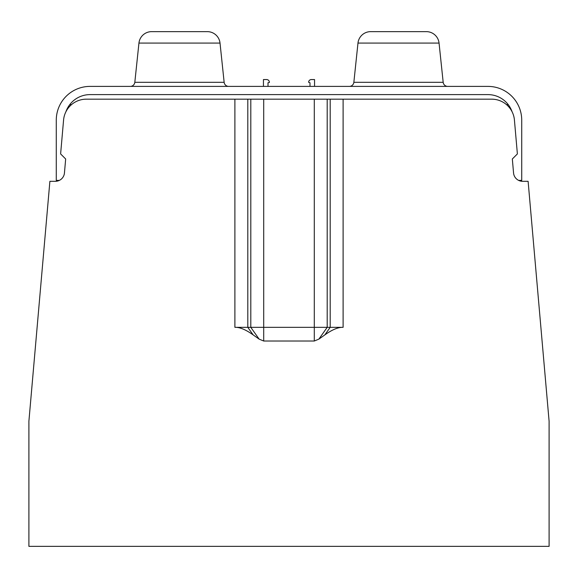 <?xml version="1.0" encoding="UTF-8"?>
<svg xmlns="http://www.w3.org/2000/svg" width="578" height="578" viewBox="0 0 578 578"><rect width="100%" height="100%" fill="white"/><g stroke="black" fill="none" stroke-linecap="round" stroke-linejoin="round"><path stroke-width="0.87" d="M330.197 99.17L330.197 327.329L343.108 327.329C338.246 327.141 332.155 329.655 324.85 334.893L318.875 339.12L314.295 341.02L314.295 327.329L263.705 327.329L263.705 99.17L86.31 99.17A22.817 22.817 0 0 0 63.58 120L60.618 153.929L65.668 158.986L64.447 172.981A9.125 9.125 0 0 1 55.351 181.311L49.889 181.311L28.9 421.232L28.9 546.362L549.1 546.362L549.1 421.232L528.111 181.311L522.649 181.311A9.125 9.125 0 0 1 513.553 172.981L512.332 158.986L517.382 153.929L514.42 120A22.817 22.817 0 0 0 491.69 99.17L314.295 99.17L314.295 327.329L327.206 327.329M314.295 341.02L263.705 341.02L259.125 339.12L253.15 334.893C245.787 329.641 239.704 327.119 234.892 327.329L247.803 327.329L247.803 99.17M263.705 341.02L263.705 327.329L247.803 327.329L253.15 334.893M263.705 99.17L314.295 99.17M519.6 180.784A9.125 9.125 0 0 0 522.649 181.311L525.323 181.311A3.042 3.042 0 0 1 525.337 181.311M52.663 181.311A3.042 3.042 0 0 1 52.677 181.311L55.351 181.311A9.125 9.125 0 0 0 58.4 180.784M518.668 180.394L521.724 180.394L521.724 120.166A33.77 33.77 0 0 0 487.955 86.397L90.045 86.397A33.77 33.77 0 0 0 56.276 120.166L56.276 180.394L59.332 180.394M512.094 111.785A25.555 25.555 0 0 0 487.955 94.611L90.045 94.611A25.555 25.555 0 0 0 65.906 111.785M71.484 104.647L69.743 104.647M508.257 104.647L506.516 104.647M269.377 82.502L268.011 82.748L268.011 86.397M314.555 79.554L311.361 79.554L314.555 79.554L314.555 86.397M228.686 86.397A4.566 4.566 0 0 1 224.148 82.307L134.819 82.307A4.566 4.566 0 0 1 130.281 86.397M134.819 82.307L138.944 43.083A12.774 12.774 0 0 1 151.653 31.638L207.314 31.638A12.774 12.774 0 0 1 220.023 43.083L224.148 82.307M447.719 86.397A4.566 4.566 0 0 1 443.182 82.307L353.852 82.307A4.566 4.566 0 0 1 349.314 86.397M353.852 82.307L357.977 43.083A12.774 12.774 0 0 1 370.686 31.638L426.347 31.638L370.686 31.638M426.347 31.638A12.774 12.774 0 0 1 439.056 43.083L443.182 82.307M263.445 86.397L263.445 79.554L266.639 79.554A2.738 2.738 0 0 1 269.377 82.286M309.989 86.397L309.989 82.748L308.623 82.286A2.738 2.738 0 0 1 311.361 79.554M324.85 334.893L330.197 327.329L327.199 327.329L318.875 339.12M343.108 99.17L343.108 327.329M234.892 327.329L234.892 99.17M259.125 339.12L250.801 327.329L250.801 99.17M220.023 43.083L138.944 43.083M439.056 43.083L357.977 43.083M327.199 99.17L327.199 327.329"/></g></svg>
